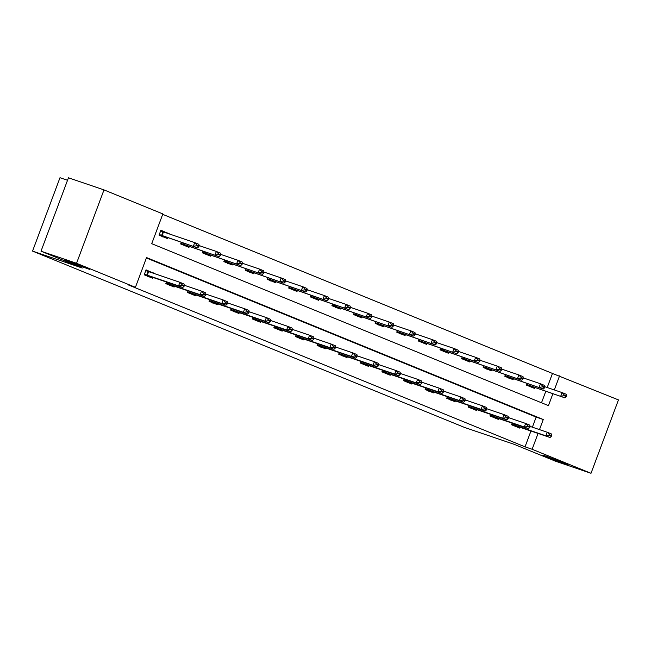 <?xml version="1.0" encoding="UTF-8"?>
<svg xmlns="http://www.w3.org/2000/svg" width="651" height="651" viewBox="0 0 651 651"><rect width="100%" height="100%" fill="white"/><g stroke="black" fill="none" stroke-linecap="round" stroke-linejoin="round"><path stroke-width="0.98" d="M546.368 456.278L567.941 464.643L550.233 458.418L542.535 455.147L546.368 456.278M67.924 260.97L89.488 269.343L71.789 263.118L64.083 259.839L67.924 260.97M67.525 180.27L59.99 177.707L32.55 251.099L464.456 427.406L514.2 444.34L555.482 461.193L591.01 473.293L532.136 449.263L538.06 433.428M32.55 251.099L82.295 268.041L41.013 251.188L68.453 177.796L103.989 189.897L162.856 213.927L151.732 243.686L548.451 405.622L552.886 393.757M547.214 387.516L552.471 373.446L162.701 214.342M552.471 373.446L618.45 399.901L591.01 473.293M541.502 402.79L545.782 391.341M169.089 233.896L160.903 230.185L159.047 235.149L167.356 238.535L167.665 237.721M181.263 242.351L180.653 243.962L188.969 247.356L189.27 246.542M202.868 251.172L202.266 252.783L210.574 256.177L210.883 255.363M224.481 259.993L223.871 261.604L232.187 264.998L232.488 264.184M246.086 268.814L245.484 270.425L253.792 273.819L254.102 273.005M267.699 277.635L267.089 279.246L275.406 282.64L275.707 281.826M289.304 286.456L288.702 288.067L297.011 291.461L297.32 290.647M310.918 295.277L310.307 296.889L318.624 300.282L318.925 299.468M332.523 304.098L331.92 305.71L340.229 309.103L340.538 308.289M354.136 312.919L353.526 314.531L361.842 317.924L362.143 317.11M375.741 321.74L375.139 323.352L383.447 326.745L383.756 325.931M397.354 330.562L396.752 332.173L405.06 335.566L405.361 334.744M418.959 339.374L418.357 340.994L426.665 344.387L426.975 343.565M440.572 348.195L439.97 349.815L448.279 353.208L448.58 352.386M462.177 357.017L461.575 358.636L469.884 362.029L470.193 361.207M483.791 365.838L483.188 367.457L491.497 370.85L491.798 370.028M505.396 374.659L504.794 376.278L513.102 379.671L513.411 378.849M527.009 383.48L526.407 385.099L534.715 388.492L535.024 387.67M539.484 429.611L543.26 419.513L146.54 257.568L135.416 287.319L128.312 284.902L525.032 446.846L530.947 431.011M532.38 427.194L536.155 417.088L146.385 257.983M154.263 273.575L146.068 269.856L144.213 274.82L152.529 278.213L152.83 277.391M166.428 282.021L165.826 283.641L174.134 287.034L174.444 286.212M188.033 290.842L187.431 292.462L195.748 295.855L196.049 295.033M209.646 299.663L209.044 301.283L217.353 304.676L217.662 303.854M231.251 308.484L230.649 310.104L238.966 313.497L239.267 312.675M252.865 317.306L252.262 318.925L260.571 322.318L260.88 321.496M274.47 326.127L273.868 327.746L282.184 331.131L282.485 330.317M296.083 334.948L295.481 336.567L303.789 339.952L304.098 339.138M317.688 343.769L317.086 345.388L325.402 348.773L325.703 347.959M339.301 352.59L338.699 354.209L347.007 357.594L347.317 356.781M360.914 361.411L360.304 363.022L368.621 366.415L368.922 365.602M382.519 370.232L381.917 371.843L390.226 375.236L390.535 374.423M404.133 379.053L403.522 380.664L411.839 384.057L412.14 383.244M425.738 387.874L425.136 389.485L433.444 392.878L433.753 392.065M447.351 396.695L446.741 398.306L455.057 401.7L455.358 400.886M468.956 405.516L468.354 407.127L476.662 410.521L476.971 409.707M490.569 414.337L489.959 415.948L498.275 419.342L498.576 418.528M512.174 423.158L511.572 424.769L519.88 428.163L520.19 427.349M41.013 251.188L76.541 263.289L103.989 189.897M525.032 446.846L532.136 449.263M135.416 287.319L76.541 263.289M554.318 389.941L559.575 375.871M536.155 417.088L543.26 419.513M149.738 271.67L154.377 273.249M164.573 232L169.211 233.579M150.218 272.549L149.738 271.622L145.979 270.092M184.078 286.285L184.298 285.691L182.223 284.845L182.003 285.439L184.078 286.285L182.711 287.571L151.081 276.797L148.884 276.122L147.883 276.585M144.441 274.209L178.561 285.87L179.896 282.298L184.046 283.999L184.298 285.691M145.775 270.637L179.896 282.298L182.223 284.845M182.711 287.571L178.561 285.87L182.003 285.439M160.813 230.421L164.573 231.951L165.053 232.879M159.243 234.62L197.546 247.893L159.275 234.539M196.83 245.769L198.913 246.615L199.133 246.021L197.058 245.167L196.83 245.769L193.388 246.2L194.722 242.628L160.61 230.967M163.718 236.443L162.717 236.907M197.058 245.167L194.722 242.628L198.881 244.328L199.133 246.021M197.546 247.893L198.913 246.615M205.683 295.106L205.911 294.512L203.828 293.666L203.608 294.26L205.683 295.106L204.324 296.392L172.686 285.618L170.497 284.943L169.488 285.407M166.054 283.03L200.166 294.691L201.501 291.119L205.659 292.82L205.911 294.512M184.233 285.244L201.501 291.119L203.828 293.666M204.324 296.392L200.166 294.691L203.608 294.26M227.297 303.927L227.516 303.333L225.441 302.487L225.222 303.081L227.297 303.927L225.93 305.213L194.299 294.439L192.102 293.764L191.101 294.228M187.659 291.851L221.779 303.512L223.114 299.94L227.264 301.641L227.516 303.333M205.846 294.065L223.114 299.94L225.441 302.487M225.93 305.213L221.779 303.512L225.222 303.081M180.856 243.441L219.159 256.714L180.88 243.36M218.443 254.582L220.518 255.436L220.746 254.842L218.663 253.988L218.443 254.582L215.001 255.021L216.335 251.449L199.068 245.565M185.332 245.264L184.323 245.728M218.663 253.988L216.335 251.449L220.494 253.149L220.746 254.842M219.159 256.714L220.518 255.436M202.461 252.262L240.764 265.535L202.494 252.181M240.048 263.403L242.131 264.257L242.351 263.663L240.276 262.809L240.048 263.403L236.606 263.842L237.94 260.27L220.673 254.386M206.937 254.085L205.936 254.549M240.276 262.809L237.94 260.27L242.099 261.971L242.351 263.663M240.764 265.535L242.131 264.257M248.902 312.749L249.13 312.154L247.046 311.308L246.827 311.902L248.902 312.749L247.543 314.034L215.904 303.26L213.715 302.585L212.706 303.04M209.272 300.672L243.384 312.334L244.719 308.761L248.877 310.462L249.13 312.154M227.451 302.886L244.719 308.761L247.046 311.308M247.543 314.034L243.384 312.334L246.827 311.902M270.515 321.57L270.735 320.976L268.66 320.129L268.44 320.723L270.515 321.57L269.148 322.847L237.517 312.081L235.32 311.406L234.319 311.862M230.877 309.494L264.998 321.155L266.332 317.582L270.482 319.283L270.735 320.976M249.064 311.707L266.332 317.582L268.66 320.129M269.148 322.847L264.998 321.155L268.44 320.723M292.128 330.391L292.348 329.797L290.273 328.942L290.045 329.544L292.128 330.391L290.761 331.668L259.131 320.902L256.933 320.227L255.924 320.683M252.49 318.315L286.603 329.976L287.937 326.403L292.096 328.104L292.348 329.797M270.67 320.528L287.937 326.403L290.273 328.942M290.761 331.668L286.603 329.976L290.045 329.544M224.074 261.084L262.377 274.356L224.099 261.002M261.661 272.224L263.736 273.078L263.964 272.484L261.881 271.63L261.661 272.224L258.219 272.663L259.554 269.091L242.286 263.207M228.55 262.906L227.541 263.37M261.881 271.63L259.554 269.091L263.712 270.783L263.964 272.484M262.377 274.356L263.736 273.078M245.679 269.905L283.982 283.177L245.712 269.823M283.266 281.045L285.35 281.899L285.569 281.297L283.494 280.451L283.266 281.045L279.824 281.484L281.159 277.912L263.891 272.028M250.155 271.727L249.154 272.191M283.494 280.451L281.159 277.912L285.317 279.605L285.569 281.297M283.982 283.177L285.35 281.899M267.292 278.726L305.596 291.998L267.317 278.644M304.88 289.866L306.955 290.72L307.182 290.118L305.099 289.272L304.88 289.866L301.437 290.305L302.772 286.733L285.504 280.85M271.768 280.548L270.759 281.012M305.099 289.272L302.772 286.733L306.93 288.426L307.182 290.118M305.596 291.998L306.955 290.72M288.898 287.547L327.201 300.819L288.93 287.465M326.485 298.687L328.568 299.541L328.788 298.939L326.712 298.093L326.485 298.687L323.042 299.126L324.377 295.554L307.109 289.671M293.373 289.37L292.372 289.833M326.712 298.093L324.377 295.554L328.535 297.247L328.788 298.939M327.201 300.819L328.568 299.541M310.511 296.368L348.814 309.64L310.535 296.286M348.098 307.508L350.173 308.362L350.401 307.76L348.318 306.914L348.098 307.508L344.656 307.947L345.99 304.375L328.722 298.492M314.986 298.191L313.977 298.654M348.318 306.914L345.99 304.375L350.148 306.068L350.401 307.76M348.814 309.64L350.173 308.362M332.116 305.189L370.419 318.461L332.148 305.107M369.703 316.329L371.786 317.183L372.006 316.581L369.931 315.735L369.703 316.329L366.261 316.768L367.595 313.196L350.328 307.313M336.591 307.012L335.59 307.475M369.931 315.735L367.595 313.196L371.754 314.889L372.006 316.581M370.419 318.461L371.786 317.183M353.729 314.01L392.032 327.282L353.753 313.928M391.316 325.15L393.391 325.996L393.619 325.402L391.536 324.556L391.316 325.15L387.874 325.59L389.208 322.017L371.941 316.134M358.205 315.833L357.196 316.296M391.536 324.556L389.208 322.017L393.367 323.71L393.619 325.402M392.032 327.282L393.391 325.996M375.334 322.831L413.637 336.103L375.367 322.75M412.921 333.971L415.004 334.817L415.224 334.223L413.149 333.377L412.921 333.971L409.479 334.411L410.814 330.838L393.546 324.955M379.81 324.654L378.809 325.118M413.149 333.377L410.814 330.838L414.972 332.531L415.224 334.223M413.637 336.103L415.004 334.817M396.947 331.652L435.25 344.924L396.972 331.571M434.534 342.792L436.609 343.638L436.837 343.044L434.754 342.198L434.534 342.792L431.092 343.232L432.427 339.659L415.159 333.776M401.423 333.475L400.414 333.939M434.754 342.198L432.427 339.659L436.585 341.352L436.837 343.044M435.25 344.924L436.609 343.638M418.552 340.473L456.856 353.745L418.585 340.392M456.139 351.613L458.223 352.46L458.442 351.865L456.367 351.019L456.139 351.613L452.697 352.053L454.032 348.48L436.764 342.597M423.028 342.296L422.027 342.76M456.367 351.019L454.032 348.48L458.19 350.173L458.442 351.865M456.856 353.745L458.223 352.46M440.166 349.294L478.469 362.566L440.19 349.213M477.753 360.434L479.828 361.281L480.056 360.687L477.972 359.84L477.753 360.434L474.31 360.874L475.645 357.301L458.377 351.418M444.641 351.117L443.632 351.581M477.972 359.84L475.645 357.301L479.803 358.994L480.056 360.687M478.469 362.566L479.828 361.281M461.771 358.115L500.074 371.387L461.803 358.034M499.358 369.255L501.441 370.102L501.661 369.508L499.586 368.661L499.358 369.255L495.916 369.687L497.25 366.122L479.982 360.239M466.246 359.938L465.245 360.402M499.586 368.661L497.25 366.122L501.408 367.815L501.661 369.508M500.074 371.387L501.441 370.102M483.384 366.928L521.687 380.208L483.408 366.855M520.971 378.076L523.046 378.923L523.274 378.329L521.191 377.482L520.971 378.076L517.529 378.508L518.863 374.943L501.595 369.06M487.859 368.759L486.85 369.223M521.191 377.482L518.863 374.943L523.022 376.636L523.274 378.329M521.687 380.208L523.046 378.923M504.989 375.749L543.292 389.029L505.021 375.668M542.576 386.897L544.659 387.744L544.879 387.15L542.804 386.303L542.576 386.897L539.134 387.329L540.468 383.764L523.201 377.881M509.464 377.58L508.464 378.044M542.804 386.303L540.468 383.764L544.627 385.457L544.879 387.15M543.292 389.029L544.659 387.744M313.733 339.212L313.953 338.618L311.878 337.763L311.658 338.365L313.733 339.212L312.366 340.489L280.736 329.723L278.538 329.04L277.538 329.504M274.095 327.136L308.216 338.797L309.55 335.224L313.701 336.925L313.953 338.618M292.283 329.349L309.55 335.224L311.878 337.763M312.366 340.489L308.216 338.797L311.658 338.365M335.346 348.033L335.566 347.439L333.491 346.584L333.263 347.186L335.346 348.033L333.979 349.31L302.349 338.544L300.152 337.861L299.143 338.325M295.709 335.957L329.821 347.618L331.156 344.045L335.314 345.746L335.566 347.439M313.888 338.162L331.156 344.045L333.491 346.584M333.979 349.31L329.821 347.618L333.263 347.186M356.951 356.854L357.171 356.26L355.096 355.405L354.876 356.007L356.951 356.854L355.584 358.131L323.954 347.365L321.757 346.682L320.756 347.146M317.314 344.778L351.434 356.439L352.769 352.866L356.919 354.567L357.171 356.26M335.501 346.983L352.769 352.866L355.096 355.405M355.584 358.131L351.434 356.439L354.876 356.007M378.565 365.675L378.784 365.081L376.709 364.226L376.481 364.82L378.565 365.675L377.198 366.952L345.567 356.187L343.37 355.503L342.361 355.967M338.927 353.599L373.039 365.26L374.374 361.687L378.532 363.388L378.784 365.081M357.106 355.804L374.374 361.687L376.709 364.226M377.198 366.952L373.039 365.26L376.481 364.82M400.17 374.496L400.389 373.902L398.314 373.047L398.095 373.641L400.17 374.496L398.803 375.773L367.172 365.008L364.975 364.324L363.974 364.788M360.532 362.42L394.652 374.081L395.987 370.509L400.137 372.209L400.389 373.902M378.719 364.625L395.987 370.509L398.314 373.047M398.803 375.773L394.652 374.081L398.095 373.641M421.783 383.317L422.003 382.723L419.928 381.868L419.7 382.462L421.783 383.317L420.416 384.595L388.785 373.829L386.588 373.145L385.579 373.609M382.145 371.241L416.258 382.902L417.592 379.33L421.75 381.03L422.003 382.723M400.324 373.446L417.592 379.33L419.928 381.868M420.416 384.595L416.258 382.902L419.7 382.462M443.388 392.138L443.608 391.544L441.533 390.69L441.313 391.284L443.388 392.138L442.021 393.416L410.39 382.65L408.193 381.966L407.192 382.43M403.75 380.062L437.871 391.723L439.205 388.151L443.355 389.843L443.608 391.544M421.938 382.267L439.205 388.151L441.533 390.69M442.021 393.416L437.871 391.723L441.313 391.284M465.001 400.959L465.221 400.357L463.146 399.511L462.918 400.105L465.001 400.959L463.634 402.237L432.004 391.471L429.806 390.787L428.797 391.251M425.363 388.883L459.476 400.544L460.81 396.972L464.969 398.664L465.221 400.357M443.543 391.088L460.81 396.972L463.146 399.511M463.634 402.237L459.476 400.544L462.918 400.105M486.606 409.78L486.826 409.178L484.751 408.332L484.531 408.926L486.606 409.78L485.239 411.058L453.609 400.292L451.412 399.608L450.411 400.072M446.968 397.704L481.089 409.365L482.424 405.793L486.574 407.485L486.826 409.178M465.156 399.909L482.424 405.793L484.751 408.332M485.239 411.058L481.089 409.365L484.531 408.926M508.219 418.601L508.439 417.999L506.364 417.153L506.136 417.747L508.219 418.601L506.852 419.879L475.222 409.113L473.025 408.429L472.016 408.893M468.582 406.525L502.694 418.186L504.029 414.614L508.187 416.306L508.439 417.999M486.761 408.73L504.029 414.614L506.364 417.153M506.852 419.879L502.694 418.186L506.136 417.747M529.824 427.422L530.044 426.82L527.969 425.974L527.749 426.568L529.824 427.422L528.457 428.7L496.827 417.934L494.63 417.25L493.629 417.714M490.187 415.346L524.307 427.007L525.642 423.435L529.792 425.127L530.044 426.82M508.374 417.551L525.642 423.435L527.969 425.974M528.457 428.7L524.307 427.007L527.749 426.568M551.438 436.235L551.657 435.641L549.582 434.795L549.354 435.389L551.438 436.235L550.071 437.521L518.44 426.755L516.243 426.071L515.234 426.535M511.8 424.167L545.912 435.828L547.247 432.256L551.405 433.948L551.657 435.641M529.979 426.372L547.247 432.256L549.582 434.795M550.071 437.521L545.912 435.828L549.354 435.389M526.602 384.57L564.905 397.851L526.626 384.489M564.189 395.718L566.264 396.565L566.492 395.971L564.409 395.124L564.189 395.718L560.747 396.15L562.082 392.586L544.814 386.702M531.078 386.401L530.069 386.865M564.409 395.124L562.082 392.586L566.24 394.278L566.492 395.971M564.905 397.851L566.264 396.565M147.289 275.227L148.623 271.654M146.792 275.048L148.127 271.483M144.408 274.291L148.884 276.122M162.962 231.805L161.627 235.377M163.458 231.984L162.123 235.548M168.902 284.048L169.293 282.998M168.406 283.869L168.796 282.827M166.021 283.112L170.497 284.943M190.507 292.869L190.898 291.819M190.011 292.69L190.401 291.648M187.626 291.933L192.102 293.764M183.631 243.157L183.24 244.198M184.127 243.328L183.737 244.369M205.236 251.978L204.845 253.019M205.732 252.149L205.342 253.19M212.12 301.69L212.511 300.64M211.624 301.511L212.014 300.469M209.24 300.754L213.715 302.585M233.725 310.503L234.116 309.461M233.229 310.332L233.619 309.29M230.845 309.575L235.32 311.406M255.338 319.324L255.729 318.282M254.842 319.153L255.233 318.111M252.458 318.396L256.933 320.227M226.849 260.799L226.458 261.84M227.345 260.97L226.955 262.011M248.454 269.62L248.064 270.661M248.951 269.791L248.56 270.832M270.067 278.441L269.677 279.482M270.564 278.612L270.173 279.653M291.672 287.262L291.282 288.303M292.169 287.425L291.778 288.474M313.286 296.083L312.895 297.125M313.782 296.246L313.391 297.295M334.891 304.904L334.5 305.946M335.387 305.067L334.996 306.116M356.504 313.725L356.113 314.767M357 313.888L356.61 314.938M378.109 322.546L377.718 323.588M378.605 322.709L378.215 323.759M399.722 331.367L399.332 332.409M400.219 331.53L399.828 332.58M421.327 340.188L420.937 341.23M421.824 340.351L421.433 341.401M442.94 349.001L442.55 350.051M443.437 349.172L443.046 350.222M464.545 357.822L464.155 358.872M465.042 357.993L464.651 359.043M486.159 366.643L485.768 367.693M486.655 366.814L486.264 367.864M507.764 375.464L507.373 376.514M508.26 375.635L507.87 376.685M276.944 328.145L277.334 327.103M276.447 327.974L276.838 326.932M274.063 327.217L278.538 329.04M298.557 336.966L298.947 335.924M298.06 336.795L298.451 335.753M295.676 336.038L300.152 337.861M320.162 345.787L320.552 344.745M319.665 345.616L320.056 344.574M317.281 344.859L321.757 346.682M341.775 354.608L342.166 353.566M341.279 354.437L341.669 353.395M338.894 353.68L343.37 355.503M363.38 363.429L363.771 362.387M362.884 363.258L363.274 362.216M360.499 362.501L364.975 364.324M384.993 372.25L385.384 371.208M384.497 372.079L384.887 371.037M382.113 371.322L386.588 373.145M406.598 381.071L406.989 380.029M406.102 380.9L406.493 379.858M403.718 380.143L408.193 381.966M428.212 389.892L428.602 388.85M427.715 389.721L428.106 388.68M425.331 388.964L429.806 390.787M449.817 398.713L450.207 397.671M449.32 398.542L449.711 397.501M446.936 397.785L451.412 399.608M471.43 407.534L471.82 406.484M470.933 407.363L471.324 406.322M468.549 406.606L473.025 408.429M493.035 416.355L493.425 415.305M492.538 416.184L492.929 415.143M490.154 415.428L494.63 417.25M514.648 425.176L515.039 424.127M514.152 425.005L514.542 423.964M511.767 424.249L516.243 426.071M529.377 384.285L528.986 385.335M529.873 384.456L529.483 385.506"/></g></svg>
